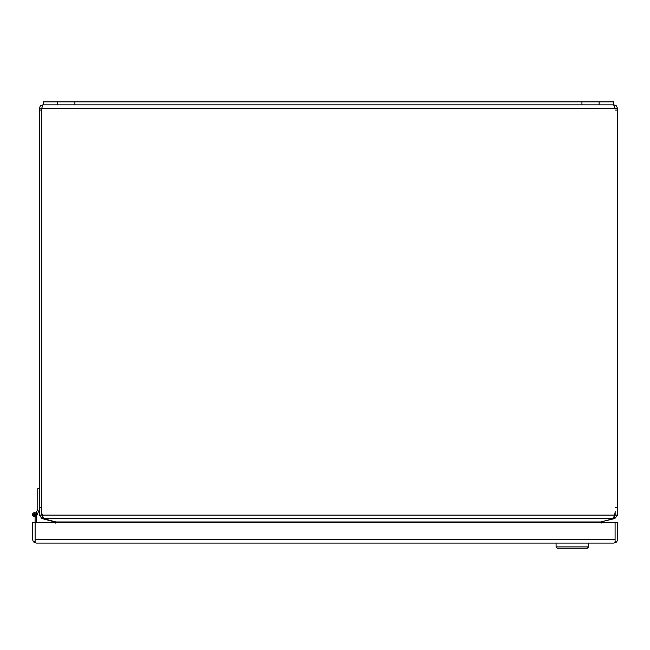 <?xml version="1.0" encoding="UTF-8"?>
<svg xmlns="http://www.w3.org/2000/svg" width="650" height="650" viewBox="0 0 650 650"><rect width="100%" height="100%" fill="white"/><g stroke="black" fill="none" stroke-linecap="round" stroke-linejoin="round"><path stroke-width="0.97" d="M39.325 509.706L36.627 515.872M36.627 522.429L36.627 514.694A2.064 2.064 0 0 0 34.661 512.639A2.064 2.064 0 0 0 32.508 514.508A2.064 2.064 0 0 0 34.279 516.742L34.531 515.726A1.032 1.032 0 0 1 33.532 514.678A1.032 1.032 0 0 1 34.572 513.663A1.032 1.032 0 0 1 35.596 514.694L35.1 516.693A2.064 2.064 0 0 1 34.279 516.742M615.087 539.63L615.087 522.429L35.108 522.429L35.108 542.197L36.294 543.083L33.954 542.197A3.551 3.551 0 0 1 32.744 539.533L32.744 522.429L35.1 522.429L35.1 516.693M33.954 542.197L35.1 540.898L35.108 539.63M613.901 543.083L615.087 542.197L615.095 522.429L617.443 522.429L617.443 539.533A3.551 3.551 0 0 1 616.241 542.197L613.909 543.083L36.303 543.083M35.108 522.429L35.108 539.533L615.087 539.533L615.087 540.906M616.241 542.197L615.095 540.898M43.192 104.853L43.192 101.879L613.641 101.879L613.641 104.853L42.876 104.853L41.689 108.404L41.689 511.209L41.681 110.077L41.681 515.109L42.591 516.271L42.364 515.109A11.602 11.602 0 0 1 41.689 511.209M615.144 515.109L615.144 511.209A11.602 11.602 0 0 1 614.469 515.109L614.234 516.271L615.144 515.109L617.5 515.109L617.5 507.634L615.144 507.634M615.144 110.077L617.5 110.077L617.5 108.404L615.144 108.404L613.641 104.853M617.5 110.077L617.5 507.634M41.681 507.634L39.325 507.634L39.325 515.109L41.681 515.109M39.325 507.634L39.325 110.077L41.681 110.077M39.325 110.077L39.325 108.404L41.738 108.152M614.234 516.271L614.867 518.538L617.5 515.109M42.364 515.109L43.509 518.538L613.316 518.538L614.469 515.109L42.364 515.109M613.316 518.538A11.602 3.006 0 0 1 611.886 519.009L600.876 521.958L55.957 521.958L57.338 522.429M55.957 521.958L44.947 519.009A11.602 3.006 0 0 1 43.509 518.538M613.949 104.853L616.46 105.893L617.5 108.404M602.022 521.649L614.867 518.538M39.325 108.404L40.365 105.893L42.876 104.853M42.567 516.262L41.958 518.538L39.325 515.109M41.958 518.538L54.722 521.958L55.616 523.087M599.487 522.429L600.876 521.958M602.103 521.958L601.217 523.087M35.498 514.694A0.926 0.926 0 0 1 34.564 515.629A0.926 0.926 0 0 1 33.637 514.694A0.926 0.926 0 0 1 34.564 513.768A0.926 0.926 0 0 1 35.498 514.694A0.926 0.926 0 0 0 34.564 513.768A0.926 0.926 0 0 0 33.637 514.694M39.325 488.686L37.789 488.686L37.789 509.364L35.977 512.915A2.275 2.275 0 0 1 36.839 514.589M35.514 515.028L35.596 514.613M34.564 513.663A1.032 1.032 0 0 0 34.231 515.669A1.032 1.032 0 0 0 35.474 515.198M556.075 543.083L556.075 546.878L588.616 546.878L588.616 543.083M556.075 546.878L557.318 548.121L587.381 548.121L588.616 546.878M599.121 101.879L599.121 104.853M581.937 101.879L581.937 104.853M74.888 101.879L74.888 104.853M57.712 101.879L57.712 104.853M41.689 108.404L615.144 108.404M35.287 514.694L33.841 514.694L35.287 514.694"/></g></svg>
